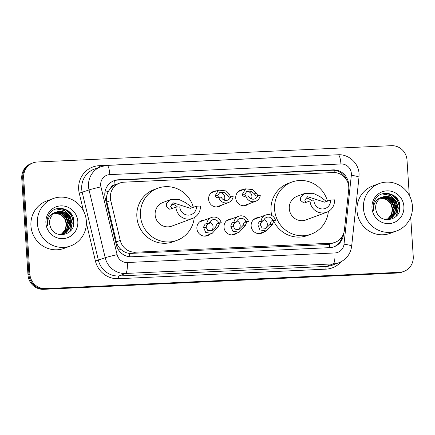 <?xml version="1.0" encoding="UTF-8"?>
<svg xmlns="http://www.w3.org/2000/svg" width="435" height="435" viewBox="0 0 435 435"><rect width="100%" height="100%" fill="white"/><g stroke="black" fill="none" stroke-linecap="round" stroke-linejoin="round"><path stroke-width="0.65" d="M264.148 231.757A8.08 7.819 -110.4 0 1 251.131 225.966A8.08 7.819 -110.4 0 1 258.874 217.56M237.026 233.008A8.08 7.819 -110.4 0 1 224.003 227.217A8.08 7.819 -110.4 0 1 231.752 218.81M209.904 234.258A8.08 7.819 -110.4 0 1 196.881 228.467A8.08 7.819 -110.4 0 1 204.629 220.056M221.622 205.092A8.08 7.819 -110.4 0 1 208.599 199.301A8.08 7.819 -110.4 0 1 216.347 190.889M248.744 203.841A8.08 7.819 -110.4 0 1 235.721 198.05A8.08 7.819 -110.4 0 1 243.469 189.638M348.718 189.573A15.149 14.659 69.6 0 0 348.772 186.947A15.149 14.659 69.6 0 0 333.112 172.548L124.067 182.173A15.149 14.659 69.6 0 0 119.772 183.048A15.149 14.659 69.6 0 0 110.751 200.535L120.256 240.419A15.149 14.659 69.6 0 0 135.524 252.208L330.752 243.214A15.149 14.659 69.6 0 0 335.053 242.344A15.149 14.659 69.6 0 0 344.411 230.093L348.718 189.573M110.713 188.04A15.149 14.659 -110.4 0 1 115.28 184.75L115.025 184.766A5.051 4.888 69.6 0 0 110.713 188.04L108.331 191.405C106.564 194.76 106.075 198.284 106.869 201.976L116.379 241.86C117.14 244.872 118.695 247.423 121.028 249.494C123.496 251.691 126.324 253.007 129.505 253.447L327.163 244.546L329.578 244.231L335.053 242.344M119.772 183.048L115.28 184.75M348.642 185.718A15.149 14.659 69.6 0 0 348.62 184.277A15.149 14.659 69.6 0 0 332.954 169.878L118.516 179.758A15.149 14.659 69.6 0 0 114.22 180.628A15.149 14.659 69.6 0 0 105.199 198.115L116.368 244.981A15.149 14.659 69.6 0 0 131.636 256.77L329.844 247.64A15.149 14.659 69.6 0 0 334.145 246.765A15.149 14.659 69.6 0 0 343.503 234.514L343.596 233.638M113.747 180.819A15.149 14.659 -110.4 0 1 117.564 180.112L332.003 170.232A15.149 14.659 -110.4 0 1 346.668 180.068M410.7 217.114L413.25 256.558A15.149 14.659 -110.4 0 1 403.838 271.435A15.149 14.659 -110.4 0 1 399.537 272.31L45.561 288.617A15.149 14.659 -110.4 0 1 29.901 274.219L23.659 177.736A15.149 14.659 -110.4 0 1 33.071 162.853A15.149 14.659 -110.4 0 1 37.372 161.983L391.348 145.676A15.149 14.659 -110.4 0 1 407.013 160.075L409.291 195.342M33.071 162.853L31.162 163.565A15.149 14.659 -110.4 0 0 21.75 178.442L27.987 274.925A15.149 14.659 -110.4 0 0 43.652 289.324L397.628 273.017A15.149 14.659 -110.4 0 0 401.929 272.147L402.881 271.788A15.149 14.659 -110.4 0 1 398.585 272.663L44.609 288.971A15.149 14.659 -110.4 0 1 28.944 274.572L22.707 178.089A15.149 14.659 -110.4 0 1 32.119 163.212A15.149 14.659 -110.4 0 0 22.707 178.089L28.944 274.572A15.149 14.659 -110.4 0 0 44.609 288.971L398.585 272.663A15.149 14.659 -110.4 0 0 402.881 271.788L403.838 271.435M67.74 210.486A20.2 19.548 -110.4 0 1 70.312 213.487A20.2 19.548 -110.4 0 0 67.74 210.486M73.711 221.486A20.2 19.548 -110.4 0 1 73.928 222.834A20.2 19.548 -110.4 0 0 73.711 221.486M393.811 195.467A20.2 19.548 -110.4 0 1 396.377 198.469A20.2 19.548 -110.4 0 0 393.811 195.467M399.781 206.467A20.2 19.548 -110.4 0 1 399.999 207.816A20.2 19.548 -110.4 0 0 399.781 206.467M342.329 236.297A15.149 14.659 -110.4 0 1 333.667 246.933M363.453 208.37A25.246 24.431 -110.4 0 1 379.141 183.575A25.246 24.431 -110.4 0 1 412.413 206.114A25.246 24.431 -110.4 0 1 396.725 230.909A25.246 24.431 -110.4 0 1 363.453 208.37M396.725 230.909L390.282 233.307A25.246 24.431 -110.4 0 1 357.01 210.763A25.246 24.431 -110.4 0 1 372.697 185.968L379.141 183.575M389.765 218.734L391.826 217.674L395.73 213.28L396.976 207.484L395.252 201.824L391.06 197.805L382.572 197.055M384.105 219.202L389.956 218.669L392.201 217.533L396.111 213.139L397.356 207.343C397.237 199.964 389.368 194.271 382.767 196.984L382.767 196.984A11.413 11.049 -110.4 0 0 375.671 208.196A11.413 11.049 -110.4 0 0 376.454 211.714C380.484 224.873 401.135 220.284 400.015 206.935C400.472 193.499 381.31 188.235 375.149 199.491C373.621 202.123 372.947 204.972 373.127 208.044L373.551 210.757L373.437 208.066C374.056 201.981 377.167 198.289 382.767 196.984M388.993 218.979L390.309 218.234L394.219 213.841L395.458 208.05L393.735 202.389L389.542 198.371L381.821 197.387M389.189 218.925L390.69 218.093L394.594 213.705L395.839 207.908L394.115 202.248L389.923 198.229L382.012 197.3M388.199 219.164L392.702 214.406L393.941 208.61L392.218 202.949L388.025 198.931L381.093 197.773M388.401 219.12L393.082 214.265L394.322 208.468L392.598 202.813L388.406 198.795L381.277 197.669M387.384 219.289L391.217 214.906L392.43 209.175L390.706 203.515L386.514 199.496L380.391 198.224M387.59 219.262L391.565 214.83L392.805 209.034L391.081 203.373L386.889 199.355L380.565 198.104M403.897 206.505A16.465 15.932 -110.4 0 1 388.993 223.628A16.465 15.932 -110.4 0 1 371.969 207.979A16.465 15.932 -110.4 0 1 386.873 190.856A16.465 15.932 -110.4 0 1 403.897 206.505M395.333 210.366L395.323 209.191L391.386 199.638M396.851 209.8L396.834 208.631L392.897 199.072M396.682 215.787L398.351 208.066L396.067 200.704L390.559 195.478L382.479 193.841M399.863 209.077L399.868 207.506L397.579 200.138L392.071 194.913L386.383 193.238M395.062 211.633L395.132 209.262L390.385 198.882M396.579 211.073L396.644 208.702L391.902 198.322M396.334 216.151L398.161 208.137L395.877 200.774L390.369 195.549L382.251 193.918M399.515 210.681L399.678 207.577L397.389 200.209L391.886 194.983L385.421 193.276M310.041 200.97A12.626 12.218 -110.4 0 0 326.674 212.242A12.626 12.218 -110.4 0 0 334.52 199.844L330.605 200.024A8.586 8.308 -110.4 0 1 325.271 208.452A8.586 8.308 -110.4 0 1 313.956 200.791L310.041 200.97L303.913 203.096L300.471 200.356L300.77 196.935L304.946 193.379L313.2 193.292L319.91 196.549L326.565 201.525M330.605 200.024L324.477 202.144L307.572 196.712L304.783 200.171L306.099 202.433M304.946 193.379L297.121 196.283A12.626 12.218 69.6 0 0 289.28 208.68A12.626 12.218 69.6 0 0 305.914 219.952L326.674 212.242M328.371 211.453A27.775 26.878 -110.4 0 1 311.188 234.155A27.775 26.878 -110.4 0 1 274.588 209.36A27.775 26.878 -110.4 0 1 291.847 182.08A27.775 26.878 -110.4 0 1 327.49 201.177M271.728 215.456A27.775 26.878 -110.4 0 1 271.01 210.687A27.775 26.878 -110.4 0 1 288.269 183.412L291.847 182.08M311.188 234.155L307.61 235.482A27.775 26.878 -110.4 0 1 273.658 220.985M305.549 198.061A8.586 8.308 -110.4 0 1 311.661 200.894M175.892 207.147A12.626 12.218 -110.4 0 0 192.526 218.419A12.626 12.218 -110.4 0 0 200.372 206.021L196.457 206.201A8.586 8.308 -110.4 0 1 191.123 214.634A8.586 8.308 -110.4 0 1 179.807 206.968L175.892 207.147L169.764 209.273L166.322 206.533L166.621 203.118L170.797 199.556L179.051 199.475L185.761 202.732L192.417 207.702M196.457 206.201L190.329 208.327L173.424 202.889L170.634 206.348L171.95 208.615M170.797 199.556L162.973 202.46A12.626 12.218 69.6 0 0 155.132 214.863A12.626 12.218 69.6 0 0 171.765 226.129L192.526 218.419M194.222 217.63A27.775 26.878 -110.4 0 1 177.04 240.332A27.775 26.878 -110.4 0 1 140.44 215.537A27.775 26.878 -110.4 0 1 157.698 188.263A27.775 26.878 -110.4 0 1 193.341 207.359M177.04 240.332L173.462 241.664A27.775 26.878 -110.4 0 1 136.862 216.864A27.775 26.878 -110.4 0 1 154.12 189.589L157.698 188.263M171.401 204.238A8.586 8.308 -110.4 0 1 177.513 207.076M37.383 223.389A25.246 24.431 -110.4 0 1 53.07 198.594A25.246 24.431 -110.4 0 1 86.342 221.132A25.246 24.431 -110.4 0 1 70.655 245.933A25.246 24.431 -110.4 0 1 37.383 223.389M70.655 245.933L64.211 248.325A25.246 24.431 -110.4 0 1 30.939 225.781A25.246 24.431 -110.4 0 1 46.627 200.986L53.07 198.594M63.695 233.758L65.756 232.692L69.665 228.299L70.905 222.502L69.181 216.847L64.989 212.829L56.506 212.079M58.034 234.226L63.885 233.687L66.136 232.551L70.04 228.157L71.286 222.367C71.166 214.982 63.303 209.295 56.702 212.003A11.413 11.049 -110.4 0 0 56.697 212.003A11.413 11.049 -110.4 0 0 49.601 223.215A11.413 11.049 -110.4 0 0 50.384 226.733C54.418 239.897 75.065 235.302 73.95 221.953C74.401 208.517 55.24 203.254 49.079 214.509C47.551 217.141 46.877 219.996 47.056 223.068L47.48 225.781L47.366 223.084C47.986 217 51.102 213.308 56.702 212.003M62.923 233.997L64.239 233.252L68.148 228.864L69.388 223.068L67.664 217.408L63.472 213.389L55.756 212.405M63.118 233.943L64.619 233.111L68.529 228.723L69.769 222.927L68.045 217.266L63.853 213.248L55.941 212.318M62.129 234.182L66.631 229.424L67.876 223.628L66.153 217.973L61.955 213.955L55.027 212.797M62.33 234.139L67.012 229.283L68.251 223.492L66.528 217.832L62.335 213.813L55.207 212.693M61.313 234.313L65.147 229.93L66.359 224.194L64.636 218.533L60.443 214.515L54.321 213.242M61.52 234.286L65.495 229.849L66.74 224.052L65.016 218.392L60.818 214.373L54.495 213.128M77.827 221.529A16.465 15.932 -110.4 0 1 62.923 238.646A16.465 15.932 -110.4 0 1 45.898 222.997A16.465 15.932 -110.4 0 1 60.802 205.875A16.465 15.932 -110.4 0 1 77.827 221.529M69.263 225.384L69.252 224.215L65.315 214.656M70.78 224.824L70.769 223.65L66.832 214.096M70.611 230.806L72.281 223.09L69.997 215.722L64.489 210.496L56.414 208.86M73.792 224.101L73.798 222.524L71.509 215.162L66.006 209.936L60.318 208.262M68.996 226.657L69.062 224.286L64.32 213.906M70.508 226.091L70.579 223.72L65.832 213.34M70.263 231.175L72.09 223.16L69.807 215.793L64.298 210.567L56.18 208.936M73.444 225.705L73.607 222.595L71.324 215.233L65.816 210.007L59.35 208.294M257.748 195.478L260.277 195.364A7.574 7.33 69.6 0 1 245.884 196.027L248.407 195.908A5.051 4.888 69.6 0 0 257.748 195.478L256.112 196.087L254.257 193.771L251.397 191.335L247.102 190.987L244.872 194.2L245.65 196.114M251.332 198.887A5.051 4.888 69.6 0 0 246.27 191.416M245.884 196.027L244.057 196.674M244.247 196.636L242.746 195.598L242.355 194.32L245.65 188.828L252.626 189.617L256.775 193.651L257.433 194.923M230.626 196.729L233.149 196.615A7.574 7.33 69.6 0 1 218.761 197.278L221.284 197.158A5.051 4.888 69.6 0 0 230.626 196.729L228.989 197.338L227.135 195.021L224.275 192.58L219.979 192.232L217.75 195.451L218.528 197.359M224.21 200.138A5.051 4.888 69.6 0 0 219.148 192.667M218.761 197.278L216.934 197.92M217.125 197.881L215.619 196.848L215.233 195.565L218.528 190.079L225.504 190.867L229.653 194.902L230.311 196.174M263.621 220.811L261.984 221.42L260.598 223.405L260.467 224.993L262.006 227.918L266.024 228.37L269.852 224.558L271.326 220.991L272.962 220.382A5.051 4.888 69.6 0 0 263.621 220.811L261.098 220.931L259.461 221.535L258.151 223.519L257.95 225.107L259.929 229.952L266.334 230.947L259.048 233.655M265.046 228.631A5.051 4.888 69.6 0 0 264.072 219.621M261.098 220.931A7.574 7.33 69.6 0 1 275.485 220.268L273.849 220.877L272.37 224.444L266.334 230.947M275.485 220.268L272.962 220.382M236.499 222.062L234.862 222.671L233.475 224.656L233.345 226.243L234.884 229.169L238.902 229.62L242.725 225.808L244.204 222.242L245.84 221.632A5.051 4.888 69.6 0 0 236.499 222.062L233.97 222.176L232.333 222.785L231.028 224.77L230.827 226.358L232.807 231.197L239.212 232.198L231.926 234.905M237.923 229.881A5.051 4.888 69.6 0 0 236.95 220.871M233.97 222.176A7.574 7.33 69.6 0 1 248.363 221.513L246.727 222.122L245.242 225.694L239.212 232.198M248.363 221.513L245.84 221.632M209.376 223.313L207.74 223.922L206.353 225.906L206.217 227.489L207.761 230.414L211.78 230.871L215.602 227.059L217.081 223.487L218.718 222.883A5.051 4.888 69.6 0 0 209.376 223.313L206.848 223.427L205.211 224.036L203.906 226.015L203.7 227.608L205.679 232.448L212.084 233.448L204.803 236.151M210.801 231.126A5.051 4.888 69.6 0 0 209.822 222.122M206.848 223.427A7.574 7.33 69.6 0 1 221.241 222.763L219.604 223.372L218.12 226.945L212.084 233.448M221.241 222.763L218.718 222.883M104.944 192.216A15.149 0.478 -13.4 0 1 108.331 191.405M334.961 172.581A15.149 3.649 -92.6 0 0 334.694 170.362M329.659 247.651A15.149 3.649 -92.6 0 0 329.578 244.231M339.273 239.875A15.149 1.745 6.1 0 1 340.953 240.212M129.586 256.721A15.149 3.649 -92.6 0 0 129.505 253.447M118.603 250.076A15.149 0.478 -13.4 0 1 121.028 249.494M115.025 184.766A15.149 3.649 -92.6 0 0 114.601 180.563M327.163 244.546L330.752 243.214M131.935 253.54L135.524 252.208M116.379 241.86L120.256 240.419M106.869 201.976L110.751 200.535M332.003 170.232L332.954 169.878M351.366 173.565A10.097 9.771 69.6 0 0 340.926 163.968L109.837 174.614A10.097 9.771 69.6 0 0 100.692 185.114A10.097 9.771 69.6 0 0 100.953 186.854L117.113 254.654A10.097 9.771 69.6 0 0 127.297 262.517L334.901 252.952A10.097 9.771 69.6 0 0 344.009 244.204L351.328 175.321A10.097 9.771 69.6 0 0 351.366 173.565M351.328 175.321A10.097 1.164 6.1 0 1 358.984 177.273L359.054 173.799C358.636 163.13 348.663 154.017 338.071 154.768A10.097 2.431 87.4 0 1 340.926 163.968M334.901 252.952A10.097 2.431 87.4 0 1 333.166 263.887L125.557 273.452A20.2 19.548 -110.4 0 1 105.199 257.727L89.039 189.926A20.2 19.548 -110.4 0 1 88.517 186.452A20.2 19.548 -110.4 0 1 101.067 166.616L94.264 169.139A20.2 19.548 69.6 0 0 81.715 188.975A20.2 19.548 69.6 0 0 82.237 192.455L98.397 260.255A20.2 19.548 69.6 0 0 118.755 275.975L326.364 266.416A20.2 19.548 69.6 0 0 332.095 265.247L338.898 262.724A20.2 19.548 -110.4 0 1 333.166 263.887L326.364 266.416A2.523 0.609 -92.6 0 0 325.929 269.151L118.325 278.71A22.723 21.989 -110.4 0 1 95.417 261.022L86.396 223.166M83.438 210.768L79.257 193.222L89.039 189.926A10.097 0.321 -13.4 0 1 100.953 186.854M79.257 193.222A22.723 21.989 -110.4 0 1 99.24 165.686L330.328 155.039A2.523 0.609 -92.6 0 0 330.334 155.121M330.328 155.039A22.723 21.989 -110.4 0 1 332.215 155.034M341.16 261.712A22.723 21.989 -110.4 0 1 325.929 269.151M399.537 272.31L397.628 273.017M23.659 177.736L21.75 178.442M29.901 274.219L27.987 274.925M45.561 288.617L43.652 289.324M117.113 254.654A10.097 0.321 -13.4 0 0 105.199 257.727L95.417 261.022M127.297 262.517A10.097 2.431 87.4 0 1 125.557 273.452L118.755 275.975A2.523 0.609 -92.6 0 0 118.325 278.71M99.24 165.686A2.523 0.609 -92.6 0 0 99.474 167.209M344.009 244.204A10.097 1.164 6.1 0 1 351.665 246.156L358.984 177.273M338.071 154.768L106.983 165.409A10.097 2.431 87.4 0 1 109.837 174.614M343.199 234.628L343.503 234.514M117.564 180.112L118.516 179.758M394.355 195.842A20.2 19.548 -110.4 0 1 397.623 200.203M399.363 204.265A20.2 19.548 -110.4 0 1 400.021 207.093M68.284 210.861A20.2 19.548 -110.4 0 1 71.552 215.227M73.292 219.289A20.2 19.548 -110.4 0 1 73.95 222.111M242.355 194.32L244.872 194.2M254.257 193.771L256.775 193.651M215.233 195.565L217.75 195.451M227.135 195.021L229.653 194.902M272.37 224.444L269.852 224.558M260.467 224.993L257.95 225.107M261.984 221.42L259.461 221.535M273.849 220.877L271.326 220.991M245.242 225.694L242.725 225.808M233.345 226.243L230.827 226.358M234.862 222.671L232.333 222.785M246.727 222.122L244.204 222.242M218.12 226.945L215.602 227.059M206.217 227.489L203.7 227.608M207.74 223.922L205.211 224.036M219.604 223.372L217.081 223.487M338.898 262.724C346.265 259.646 350.523 254.122 351.665 246.156M106.983 165.409L101.067 166.616M255.617 201.285L243.643 205.739M245.65 188.828L238.369 191.536M228.495 202.536L216.521 206.984M218.528 190.079L211.241 192.787M265.752 215.004L253.774 219.452M238.63 216.255L226.651 220.703M211.502 217.505L199.529 221.953"/></g></svg>
